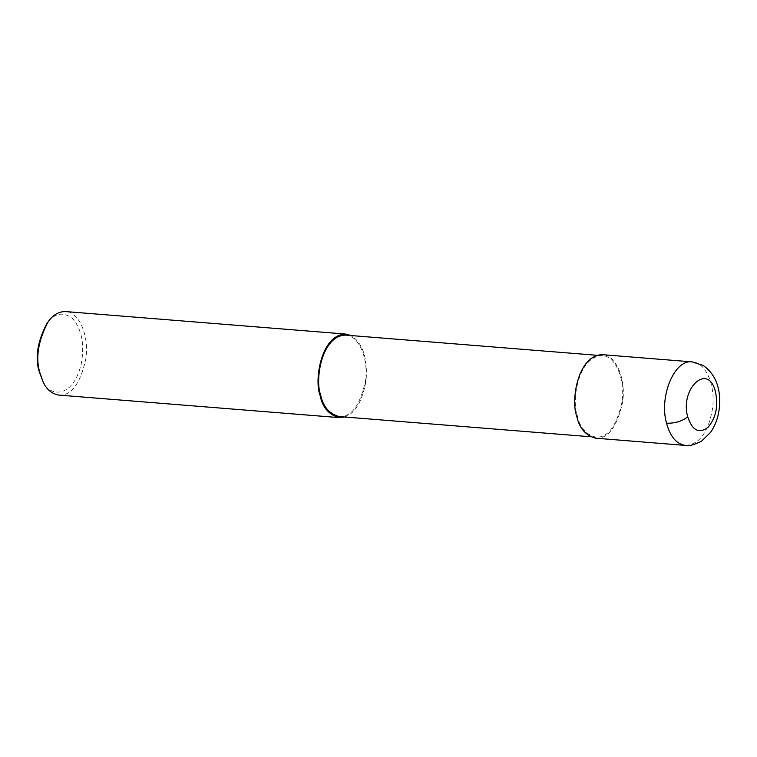 <?xml version="1.0" encoding="UTF-8"?>
<svg xmlns="http://www.w3.org/2000/svg" width="757" height="757" viewBox="0 0 757 757"><rect width="100%" height="100%" fill="white"/><g stroke="black" fill="none" stroke-linecap="round" stroke-linejoin="round"><path stroke-width="0.57" stroke-dasharray="3.79 2.84" d="M595.693 438.208C608.089 438.956 617.059 426.948 622.595 402.194C626.323 378.623 615.488 354.56 602.402 354.673M577.279 415.527C579.663 427.222 585.833 434.442 595.778 437.168C607.871 437.896 616.605 426.191 621.999 402.052C625.642 379.068 615.081 355.601 602.317 355.724C578.159 356.027 571.365 400.936 577.279 415.527M339.145 416.558C351.229 417.287 359.972 405.582 365.366 381.443C369.009 358.468 358.44 335.001 345.684 335.114M344.463 416.993C355.099 413.625 362.31 401.456 366.095 380.497C367.713 357.957 362.688 342.978 351.002 335.54M58.895 395.107C71.3 395.854 80.261 383.846 85.796 359.092C89.525 335.521 78.69 311.458 65.604 311.572M42.155 379.872C47.379 396.214 72.303 400.813 81.207 364.098C84.727 344.785 81.936 329.702 72.852 318.829C63.134 311.231 54.4 312.934 46.641 323.939M685.52 445.419C699.336 444.491 708.325 432.332 712.479 408.931C715.829 385.625 705.789 362.31 692.239 361.893M595.778 437.168L590.46 436.742M602.317 355.724L596.999 355.298"/><path stroke-width="1.14" d="M687.744 416.918C692.277 430.563 699.042 434.016 708.032 427.298C716.198 417.646 718.582 405.459 715.176 390.744C707.53 362.404 679.654 389.041 687.744 416.918C681.896 421.308 674.828 423.418 666.538 423.22C670.276 436.789 676.597 444.189 685.501 445.419L685.52 445.419C687.82 446.507 693.109 445.144 701.37 441.322L710.596 432.342C715.166 425.652 718.014 418.006 719.15 409.405C721.005 395.76 719.027 376.305 703.13 365.442L692.229 361.893C674.515 359.017 658.874 396.469 666.538 423.22M692.229 361.893L602.402 354.673C577.629 354.986 570.655 401.049 576.72 416.009C579.162 428.017 585.492 435.417 595.693 438.208L685.52 445.428M596.999 355.298L345.684 335.114C321.526 335.417 314.732 380.326 320.637 394.917C323.031 406.613 329.191 413.833 339.145 416.558L590.46 436.742M351.002 335.54L345.769 334.074C320.987 334.386 314.023 380.44 320.079 395.409C322.529 407.408 328.86 414.808 339.06 417.609L344.463 416.993M345.769 334.074L65.604 311.572C58.677 311.477 52.772 315.007 47.88 322.17C38.068 341.275 35.409 358.184 39.922 372.908L43.092 381.831C46.414 389.363 51.684 393.782 58.895 395.107L339.06 417.609M47.88 322.17L46.641 323.939C37.434 341.852 34.945 357.711 39.175 371.517L43.092 381.831M320.637 394.917L320.079 395.409"/></g></svg>
